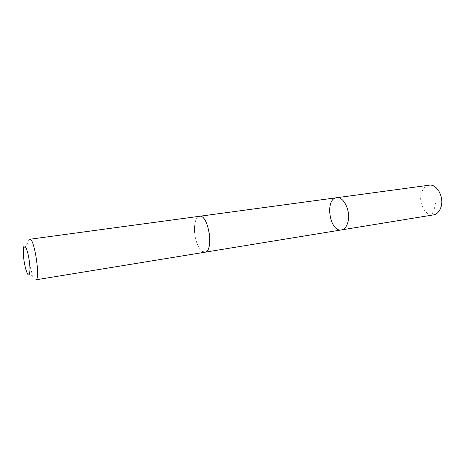 <?xml version="1.0" encoding="UTF-8"?>
<svg xmlns="http://www.w3.org/2000/svg" width="465" height="465" viewBox="0 0 465 465"><rect width="100%" height="100%" fill="white"/><g stroke="black" fill="none" stroke-linecap="round" stroke-linejoin="round"><path stroke-width="0.35" stroke-dasharray="2.33 1.74" d="M429.108 185.204C425.237 185.948 422.615 188.807 421.244 193.795C418.465 203.67 425.8 216.527 433.543 214.882M205.03 252.193L204.885 252.216C207.437 251.623 209.041 248.502 209.698 242.858C211.093 231.128 204.769 214.929 199.52 216.289C196.829 216.923 195.184 220.172 194.597 226.037C193.643 235.679 197.648 248.967 202.409 251.629M341.49 229.913C329.58 232.488 324.541 198.735 336.683 197.718M199.671 216.266L199.52 216.289C196.829 216.917 195.184 220.166 194.591 226.037C193.37 237.632 199.491 253.541 204.885 252.222M29.743 239.272C28.993 239.405 28.475 240.608 28.173 242.864L27.993 249.734C28.656 260.627 30.411 269.665 33.253 276.855C34.195 278.924 35.044 279.918 35.799 279.831M341.165 229.954L431.706 215.173L434.543 208.024L436.269 199.305M27.04 272.862L33.253 276.855M23.401 248.49L28.173 242.864"/><path stroke-width="0.7" d="M348.157 221.154C347 226.292 344.78 229.21 341.49 229.913C329.58 232.488 324.541 198.735 336.683 197.718C343.472 196.224 350.593 210.488 348.157 221.154C347 226.292 344.78 229.21 341.49 229.913L433.543 214.882C437.199 214.132 439.733 211.366 441.14 206.582C444.122 196.654 436.664 183.663 429.108 185.204L336.683 197.718C343.472 196.224 350.593 210.488 348.157 221.154M202.409 251.629L204.885 252.216M204.885 252.222C214.214 251.78 208.564 213.981 199.52 216.283L29.743 239.272C34.358 237.4 40.757 280.267 35.799 279.831L204.885 252.222M23.297 253.396C23.796 261.237 25.046 267.724 27.04 272.862C29.522 278.698 30.864 271.258 29.167 260.086C27.528 248.915 24.07 242.189 23.401 248.49L23.297 253.396M205.03 252.193L341.49 229.913M199.671 216.266L336.683 197.718"/></g></svg>

